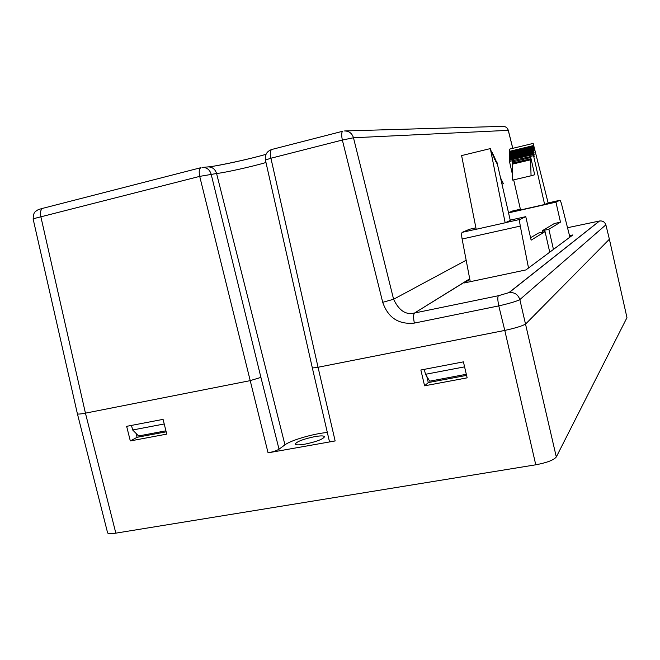 <?xml version="1.0" encoding="UTF-8"?>
<svg xmlns="http://www.w3.org/2000/svg" width="660" height="660" viewBox="0 0 660 660"><rect width="100%" height="100%" fill="white"/><g stroke="black" fill="none" stroke-linecap="round" stroke-linejoin="round"><path stroke-width="0.99" d="M420.865 370.004L463.419 361.861L467.148 377.85L424.594 385.82L420.865 370.004M126.646 426.335L163.069 419.364L166.749 434.115L130.317 440.938L126.646 426.335M166.18 431.838L137.065 437.308L136.067 433.414M466.57 375.383L428.282 382.577L426.83 376.472M605.863 224.854L519.841 299.599L556.306 456.967C553.723 460.094 546.876 462.701 535.771 464.797L115.838 533.148C109.89 534.031 107.085 533.692 107.423 532.117L77.443 413.952M626.901 317.344L609.345 239.044M556.306 456.967L626.967 317.65M535.771 464.797L504.784 330.421C515.897 327.987 522.885 325.809 525.772 323.878L609.386 239.225L605.913 225.027C604.873 222.032 602.77 220.688 599.577 220.993L567.517 227.716M312.279 367.661L329.274 440.831C329.563 441.507 331.51 441.54 335.14 440.946L318.046 367.257C314.416 367.917 312.493 368.033 312.271 367.62L265.419 160.025L270.922 158.235L318.046 367.257L504.784 330.421L498.779 305.893L414.364 323.087C398.632 324.679 388.08 317.757 382.717 302.321L342.35 140.044L353.479 137.767L393.599 299.252C398.929 310.472 405.776 315.092 414.142 313.096L498.399 295.729L508.909 292.636L599.42 221.026M327.343 432.506C314.341 433.43 290.878 440.228 284.963 444.84L216.579 173.506L199.708 176.377L40.879 216.818C34.972 218.221 32.414 219.046 33.198 219.285L77.302 413.383M335.14 440.946L268.067 452.834C273.058 451.844 276.705 450.632 279.031 449.196L284.963 444.84M207.834 166.922L202.554 167.401C206.827 167.434 209.682 169.661 211.126 174.075L260.914 377.404L249.826 380.721L85.437 413.152L115.838 533.148M314.729 436.639C320.785 435.616 324.043 435.658 324.522 436.755C322.88 439.279 316.346 441.746 304.928 444.163C298.807 445.178 295.573 445.12 295.234 443.982C297.066 441.441 303.567 438.991 314.729 436.639M428.282 382.577L424.594 385.82M137.065 437.308L130.317 440.938M77.335 413.465C76.816 414.373 79.513 414.265 85.437 413.152L40.879 216.818C39.98 212.14 40.697 209.278 43.032 208.238M508.513 212.693L512.498 211.002L520.385 209.22M508.546 212.875L555.951 202.158L559.845 200.285C560.315 200.318 560.951 201.828 561.734 204.823L569.902 237.154M544.632 204.501L533.544 155.661L533.511 154.506L534.163 156.527L533.453 152.526L534.105 154.539L533.42 151.528L533.387 150.546L534.039 152.559L533.33 148.566L533.981 150.579L533.272 146.602L533.923 148.615L533.173 143.401L548.113 202.892L544.632 204.501L520.55 209.954L513.678 179.867M530.582 237.765L538.411 233.071L545.061 231.611L531.127 240.157L525.764 216.653L520.072 219.392C519.519 220.044 519.593 222.28 520.286 226.091L528.511 268.001M470.258 281.688L462.115 239.019C461.456 235.257 461.488 233.038 462.206 232.345L469.392 229.3L475.901 227.84M496.378 161.147L496.939 163.597L495.322 158.944L495.611 161.452L494.785 157.847L494.249 156.733L494.546 159.242L493.177 154.514L493.474 157.022L492.096 152.279L492.393 154.795L490.322 148.599L505.156 222.799L510.279 220.423L496.996 162.418L496.114 161.213M510.213 220.143L525.764 216.653M560.48 222.156L554.367 223.509L542.355 230.703L548.872 229.276L560.48 222.156L555.951 202.158M548.872 229.276L553.451 249.414M549.739 252.178L545.061 231.611M542.355 230.703L542.685 232.13M505.156 222.799L476.182 229.284L461.612 155.578L490.322 148.599M500.528 177.837L503.374 183.686L501.955 184.09M533.544 155.661L530.516 156.387L534.691 174.76L531.053 175.799L530.615 159.811L531.16 161.312L530.549 157.575L531.184 159.497L530.524 156.577L509.47 161.411L509.462 160.256L533.511 154.506M512.614 175.189L509.47 161.411M509.668 160.207L509.446 158.276L533.453 152.526M533.478 153.516L509.454 159.266M509.652 158.227L509.429 156.296L533.387 150.546M533.42 151.528L509.438 157.286M509.635 156.247L509.413 154.325L533.33 148.566M533.362 149.556L509.421 155.306M509.619 154.275L509.396 152.361L533.272 146.602M533.305 147.584L509.404 153.343M509.603 152.311L509.371 149.16L533.173 143.401M533.247 145.621L509.388 151.379M531.053 175.799L512.663 180.097L512.498 164.117L530.615 159.811M512.705 164.068L512.473 161.89L530.549 157.575M530.582 158.804L512.49 163.119M512.68 161.84L512.465 160.892M424.289 369.352L425.494 374.294L464.582 366.861M131.48 425.411L132.66 429.982L164.225 423.976M466.315 374.286L429.726 381.175L425.494 374.294M165.932 430.823L138.6 435.963L132.66 429.982M605.855 224.87C604.808 221.941 602.712 220.654 599.56 220.993L509.14 292.594C514.503 292.149 518.067 294.484 519.841 299.599C516.879 301.232 509.858 303.328 498.779 305.893C497.656 300.44 497.524 297.058 498.382 295.738L508.909 292.636M569.53 235.661L572.888 234.927L525.921 269.932L464.186 282.967L469.837 279.469M208.865 166.881C220.3 165.511 249.158 159.159 265.997 154.341M265.972 162.5C253.027 166.402 224.598 172.747 216.579 173.506C215.16 169.133 212.33 166.93 208.098 166.898C212.512 166.914 248.053 159.637 266.013 154.308M279.031 449.196L260.914 377.404M43.337 208.18L201.036 167.648C199.18 168.564 198.734 171.468 199.708 176.377L268.067 452.834M547.899 202.991L559.845 200.285M462.115 239.019L520.286 226.091M505.478 222.651L520.096 219.376M462.239 232.328L476.173 229.21L462.206 232.345M272.036 149.432L271.837 149.457C270.221 150.315 269.915 153.244 270.922 158.235L342.35 140.044C341.319 134.962 341.484 132.017 342.845 131.216L271.837 149.457C266.863 151.255 264.718 154.786 265.427 160.058M512.746 148.343L508.258 130.35L353.479 137.767C352.027 133.304 349.066 131.026 344.594 130.952M382.717 302.321L393.599 299.252L466.166 260.238M469.73 278.933L414.554 313.022M508.258 130.35L508.315 130.358C507.457 127.735 505.667 126.406 502.928 126.357C505.634 126.406 507.416 127.735 508.258 130.35M414.364 323.087C413.284 317.74 413.341 314.391 414.529 313.03L469.706 278.809M505.444 222.667L520.072 219.392M43.057 208.23C37.084 209.913 38.428 209.525 35.755 211.299C34.031 212.347 33.173 214.912 33.181 219.004M512.795 148.335L508.315 130.358M345.04 130.936L502.928 126.357"/></g></svg>
